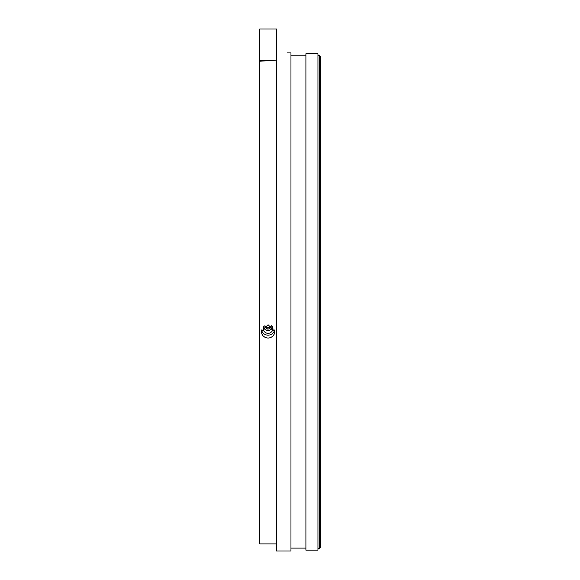 <?xml version="1.0" encoding="UTF-8"?>
<svg xmlns="http://www.w3.org/2000/svg" width="580" height="580" viewBox="0 0 580 580"><rect width="100%" height="100%" fill="white"/><g stroke="black" fill="none" stroke-linecap="round" stroke-linejoin="round"><path stroke-width="0.87" d="M276.631 53.237L276.631 29L259.76 29L259.775 61.204M272.368 326.272A4.85 4.814 -0 0 1 268.069 333.319A4.85 4.814 -0 0 1 263.769 326.272M263.436 327.084A4.85 4.814 180 0 0 272.709 327.084M320.363 547.505L320.363 56.412L319.399 55.448L319.399 548.47L320.363 547.505L320.363 59.544M276.508 543.895L259.637 543.895L259.637 61.233L276.508 60.16M319.399 55.448L317.956 55.448M276.508 53.237L276.508 551L290.964 551L290.964 52.918L287.274 52.918M261.326 331.441L268.069 324.735L274.818 331.441L274.304 334L272.839 336.168L270.657 337.618L268.069 338.125L265.488 337.618L263.298 336.168L261.841 334L261.326 331.441M276.711 53.23C290.116 52.852 290.116 52.852 276.711 53.23M274.652 329.976A6.75 6.699 -0 0 1 261.493 329.976M317.956 550.159L317.956 53.759L305.906 53.759L305.906 550.159L317.956 550.159M305.906 55.811L290.964 55.811M272.622 326.837A4.691 4.662 0 0 1 263.523 326.837M271.208 325.503L271.15 327.57L267.967 329.273L264.886 327.395L264.944 325.503M264.886 326.214L267.967 328.099L271.15 326.395L271.15 327.57M267.967 328.099L267.967 329.273M271.15 326.395L271.179 325.489M268.315 60.4L259.76 60.4M319.399 548.47L317.956 548.47M305.906 548.107L290.964 548.107"/></g></svg>
